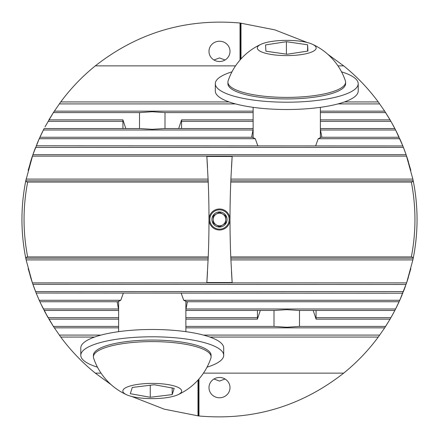 <?xml version="1.0" encoding="UTF-8"?>
<svg xmlns="http://www.w3.org/2000/svg" width="439" height="439" viewBox="0 0 439 439"><rect width="100%" height="100%" fill="white"/><g stroke="black" fill="none" stroke-linecap="round" stroke-linejoin="round"><path stroke-width="0.66" d="M198.483 379.543L198.483 415.931L198.971 415.98C252.853 420.743 301.094 406.459 343.693 373.128A197.55 197.55 0 0 0 378.259 337.064L384.685 327.845L390.079 319.148L394.875 310.444L399.775 300.281L406.607 282.881L412.874 259.904A197.55 197.55 0 0 0 413.225 258.181L413.362 257.49L411.332 256.925L230.766 256.925A924.704 924.704 0 0 1 230.766 182.075L230.815 180.819A924.704 924.704 0 0 1 230.892 179.096L232.16 156.454L206.84 156.454L208.234 182.075A924.704 924.704 0 0 1 208.234 256.925L27.668 256.925L25.638 257.49L26.126 259.904L32.393 282.881L36.217 293.208M231.474 167.451A924.704 924.704 0 0 1 232.16 156.454M406.053 154.506L412.874 179.096A197.55 197.55 0 0 1 413.225 180.819L230.815 180.819L230.892 179.096L412.874 179.096L413.362 181.51L411.332 182.075A195.448 195.448 0 0 1 411.332 256.925M118.623 309.061A36.777 9.521 0 0 1 118.492 308.985L117.109 301.741M36.832 294.717L39.883 301.741L117.998 301.741A36.777 9.521 0 0 1 120.774 300.281L123.37 293.038M274.007 310.444L274.007 326.391L286.749 327.258L299.491 326.391L299.491 310.444M257.446 310.444L257.419 319.148L260.322 310.444M313.183 310.444L316.085 319.148L316.058 317.688L390.919 317.688L394.875 310.444L298.778 310.444L286.749 309.676L274.726 310.444L185.873 310.444M125.817 128.556L122.915 119.852L122.942 128.556M164.993 128.556L164.993 112.609L152.251 111.742L139.509 112.609L139.509 128.556M208.234 182.075L27.668 182.075L25.638 181.51L25.775 180.819L208.185 180.819A924.704 924.704 0 0 0 208.108 179.096L26.126 179.096A197.55 197.55 0 0 0 25.775 180.819L32.892 154.665L39.225 138.719L44.125 128.556L140.222 128.556L152.251 129.324L164.274 128.556L253.127 128.556M257.874 145.962L255.278 138.719A36.777 9.521 180 0 1 252.502 137.259L39.883 137.259L43.379 130.015L252.996 130.015A36.777 9.521 180 0 1 253.127 129.939M251.607 137.259L252.996 130.015M413.362 257.49A197.55 197.55 0 0 0 413.362 181.51M230.766 256.925L230.815 258.181A924.704 924.704 0 0 0 230.892 259.904L412.874 259.904L413.225 258.181L230.815 258.181L232.16 282.546L206.84 282.546L208.234 256.925M30.598 277.311L32.393 282.881L406.607 282.881L410.849 268.608M406.053 284.494L32.892 284.335L35.57 291.584L403.43 291.584L405.515 286.014M406.607 282.881L408.402 277.311M402.782 293.208L36.146 293.038L39.225 300.281L120.774 300.281M402.623 293.603L402.903 292.912M402.865 293.011L402.618 293.625M187.393 301.741L186.004 308.985L395.621 308.985L399.117 301.741L186.498 301.741A36.777 9.521 0 0 0 183.721 300.281L399.775 300.281L402.168 294.717M395.621 308.985L398.338 303.42M394.743 310.697L394.568 311.031M299.491 326.391L385.634 326.391L390.079 319.148L316.085 319.148M390.919 317.688L393.992 312.124M198.483 415.931L164.159 409.137L131.705 396.466M45.008 312.124L53.366 326.391L60.741 337.064A197.55 197.55 0 0 0 95.307 373.128L111.155 384.69M40.662 303.42L48.081 317.688L118.623 317.688M118.623 319.148L48.921 319.148L53.366 326.391L118.623 326.391M43.379 308.985L39.883 301.741L43.379 308.985L118.492 308.985M118.623 310.444L44.125 310.444L48.081 317.688M33.485 286.014L35.57 291.584M30.269 276.219L30.093 275.626M30.055 275.505L30.247 276.147M28.151 268.608L32.393 282.881M25.638 181.51A197.55 197.55 0 0 0 25.638 257.49M25.775 258.181A197.55 197.55 0 0 0 26.126 259.904L208.108 259.904A924.704 924.704 0 0 0 208.185 258.181L25.775 258.181M219.5 41.222A10.509 10.152 0 0 0 208.991 51.374A10.509 10.152 0 0 0 219.5 61.52A10.509 10.152 0 0 0 230.009 51.374A10.509 10.152 0 0 0 219.5 41.222M225.053 59.989L219.5 57.921L213.947 59.989M213.947 379.011L219.5 381.079L225.053 379.011M219.5 377.48A10.509 10.152 180 0 0 208.991 387.626A10.509 10.152 180 0 0 219.5 397.778A10.509 10.152 180 0 0 230.009 387.626A10.509 10.152 180 0 0 219.5 377.48M28.151 170.392L32.393 156.119L406.607 156.119L408.402 161.689M30.269 162.781L30.093 163.374M30.055 163.495L30.247 162.853M30.598 161.689L32.393 156.119M402.782 145.792L406.108 154.665L32.892 154.665L35.57 147.416L403.43 147.416L405.515 152.986M33.485 152.986L35.57 147.416M344.423 101.936L378.259 101.936L384.685 111.155L390.919 121.312L395.621 130.015L402.854 145.962L36.217 145.792M36.832 144.283L39.225 138.719L255.278 138.719M45.008 126.876L53.366 112.609L60.741 101.936L229.081 101.936M40.662 135.58L43.379 130.015M122.915 119.852L48.921 119.852L53.366 112.609L139.509 112.609M240.029 60.011L240.029 23.02C186.147 18.257 137.906 32.541 95.307 65.872A197.55 197.55 0 0 0 60.741 101.936M240.029 23.02L274.841 29.863L307.295 42.534M378.259 101.936A197.55 197.55 0 0 0 343.693 65.872L327.845 54.31M320.377 121.312L390.919 121.312L393.992 126.876M394.743 128.303L394.568 127.968M320.377 112.609L385.634 112.609L390.079 119.852L320.377 119.852M320.377 129.939A36.777 9.521 180 0 1 320.508 130.015L395.621 130.015L398.338 135.58M390.919 121.312L394.875 128.556L320.377 128.556M395.621 130.015L399.117 137.259L321.002 137.259A36.777 9.521 180 0 1 318.226 138.719L399.775 138.719L402.168 144.283M402.623 145.397L402.903 146.088M402.865 145.989L402.618 145.375M406.607 156.119L410.849 170.392M241 58.919L241 23.124M337.97 65.872L343.693 65.872M95.307 65.872L235.534 65.872M203.466 373.128L343.693 373.128M60.741 337.064L94.577 337.064M209.919 337.064L378.259 337.064M95.307 373.128L101.03 373.128M198 380.081L198 415.876M198.971 415.98L198.971 378.989M230.766 182.075L411.332 182.075M27.668 182.075A195.448 195.448 0 0 0 27.668 256.925M320.508 130.015L321.891 137.259M318.226 138.719L315.63 145.962M181.554 128.556L181.581 119.852L178.678 128.556M316.058 317.688L316.058 310.444M181.126 293.038L183.721 300.281M185.873 319.148L257.419 319.148M185.873 317.688L257.446 317.688M185.873 326.391L274.007 326.391M54.315 327.845L118.623 327.845M185.873 327.845L384.685 327.845M59.303 335.094L100.997 335.094M203.504 335.094L379.697 335.094M181.581 119.852L253.127 119.852M181.554 121.312L253.127 121.312M48.081 121.312L122.942 121.312M59.303 103.906L235.496 103.906M338.003 103.906L379.697 103.906M54.315 111.155L253.127 111.155M320.377 111.155L384.685 111.155M164.993 112.609L253.127 112.609M232.16 282.546A924.704 924.704 0 0 1 231.474 271.549M206.84 156.454A924.704 924.704 0 0 1 207.526 167.451M207.526 271.549A924.704 924.704 0 0 1 206.84 282.546M240.517 59.457L240.517 23.069M261.189 44.213A61.833 61.833 0 0 0 228.126 80.853A58.842 15.228 0 0 0 227.907 82.17L227.907 83.712A58.842 15.228 0 0 0 258.055 97.008A58.842 15.228 0 0 0 345.597 83.712L345.597 82.17A58.842 15.228 0 0 0 345.378 80.853A61.833 61.833 0 0 0 312.31 44.213A29.424 7.617 0 0 0 286.749 40.366A29.424 7.617 0 0 0 261.189 44.213A29.424 7.617 0 0 0 261.062 44.268A29.424 7.617 0 0 0 272.405 54.634A29.424 7.617 0 0 0 312.436 51.698A29.424 7.617 0 0 0 312.31 44.213M227.907 82.17A58.842 15.228 0 0 0 258.055 95.466A58.842 15.228 0 0 0 338.123 89.594A58.842 15.228 0 0 0 345.597 82.17M286.404 41.705L307.591 44.767L307.937 51.045L287.095 54.26L265.908 51.198L265.562 44.921L286.404 41.705L286.404 54.162M307.591 51.1L307.591 44.767M341.531 71.837A71.453 18.493 180 0 1 358.208 83.712A71.453 18.493 180 0 1 251.909 99.856A71.453 18.493 180 0 1 215.297 83.712A71.453 18.493 180 0 1 231.968 71.837M358.208 83.712L358.208 91.021A71.453 18.493 180 0 1 251.909 107.165A71.453 18.493 180 0 1 215.297 91.021L215.297 83.712M177.811 394.787A61.833 61.833 0 0 0 210.874 358.147A58.842 15.228 180 0 0 211.093 356.83L211.093 355.288A58.842 15.228 180 0 0 185.752 342.771A58.842 15.228 180 0 0 124.945 341.8A58.842 15.228 180 0 0 93.403 355.288L93.403 356.83A58.842 15.228 180 0 0 93.622 358.147A61.833 61.833 0 0 0 126.69 394.787A29.424 7.617 180 0 0 176.44 395.352A29.424 7.617 180 0 0 177.811 394.787A29.424 7.617 180 0 0 167.928 384.575A29.424 7.617 180 0 0 128.062 386.682A29.424 7.617 180 0 0 126.69 394.787M211.093 356.83A58.842 15.228 180 0 0 185.752 344.313A58.842 15.228 180 0 0 103.873 348.16A58.842 15.228 180 0 0 93.403 356.83M154.237 384.756L174.19 388.334L172.198 394.595L150.259 397.279L130.306 393.701L132.298 387.439L154.237 384.756M172.198 387.977L172.198 394.595M150.259 385.244L150.259 397.279M97.469 367.163A71.453 18.493 0 0 1 80.792 355.288A71.453 18.493 0 0 1 119.09 338.908A71.453 18.493 0 0 1 192.93 340.088A71.453 18.493 0 0 1 223.703 355.288A71.453 18.493 0 0 1 207.032 367.163M80.792 355.288L80.792 347.979A71.453 18.493 0 0 1 119.09 331.599A71.453 18.493 0 0 1 192.93 332.778A71.453 18.493 0 0 1 223.703 347.979L223.703 355.288M225.805 223.138L225.805 215.862L222.65 214.04A6.305 6.305 0 0 0 213.195 219.5A6.305 6.305 0 0 1 216.35 214.04L219.5 212.218L225.805 215.862L225.805 219.5A6.305 6.305 0 0 0 222.65 214.04A6.305 6.305 0 0 1 225.805 219.5L225.805 223.138L219.5 226.782L213.195 223.138L213.195 215.862L219.5 212.218M211.933 219.5A7.567 7.567 0 0 1 219.5 211.933A7.567 7.567 0 0 1 227.067 219.5A7.567 7.567 0 0 1 219.5 227.067A7.567 7.567 0 0 1 211.933 219.5M229.169 219.5A9.669 9.669 0 0 1 219.5 229.169A9.669 9.669 0 0 1 209.831 219.5A9.669 9.669 0 0 1 219.5 209.831A9.669 9.669 0 0 1 229.169 219.5M230.009 219.5A10.509 10.509 0 0 1 219.5 230.009A10.509 10.509 0 0 1 208.991 219.5A10.509 10.509 0 0 1 219.5 208.991A10.509 10.509 0 0 1 230.009 219.5M213.195 215.862L213.195 223.138L219.5 226.782L225.503 223.314M213.195 219.5A6.305 6.305 0 0 0 222.65 224.96A6.305 6.305 0 0 0 225.805 219.5A6.305 6.305 0 0 1 219.5 225.805A6.305 6.305 0 0 1 213.195 219.5M253.127 137.648L253.127 107.335M320.377 137.648L320.377 107.335M118.623 301.352L118.623 331.664M185.873 301.352L185.873 331.664"/></g></svg>
